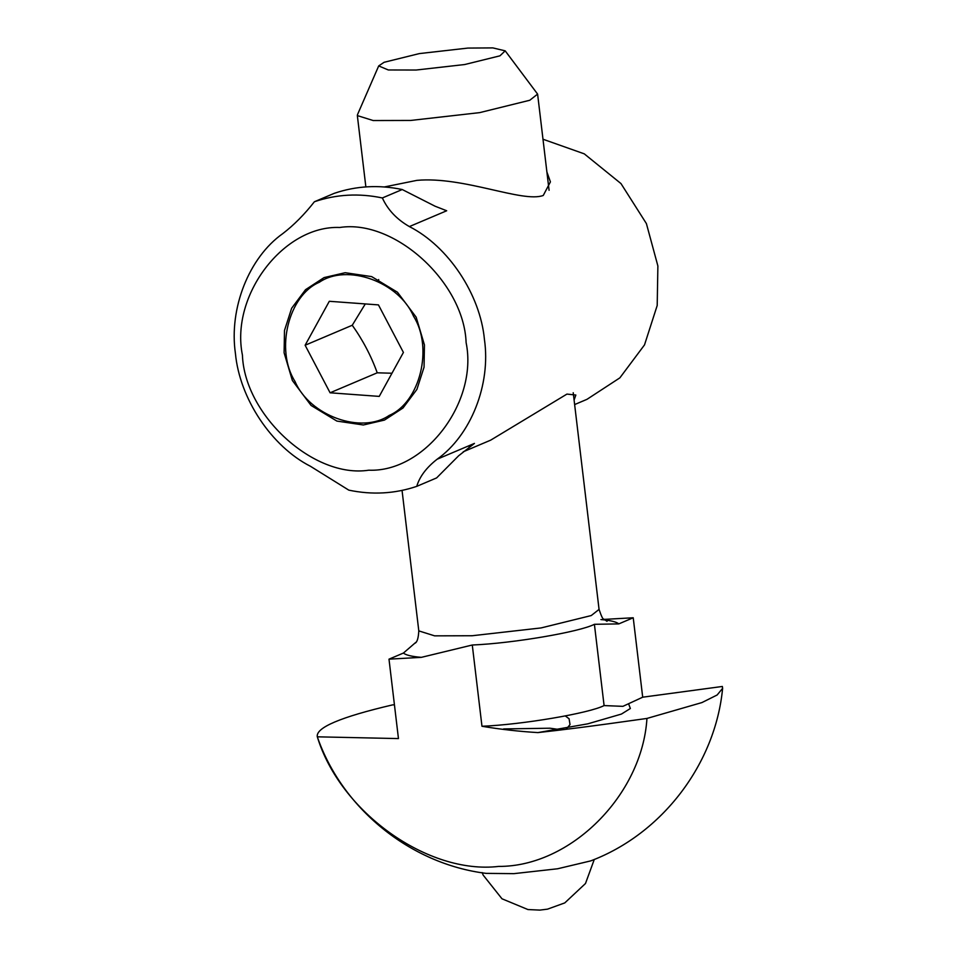 <?xml version="1.0" encoding="UTF-8"?>
<svg xmlns="http://www.w3.org/2000/svg" width="958" height="958" viewBox="0 0 958 958"><rect width="100%" height="100%" fill="white"/><g stroke="black" fill="none" stroke-linecap="round" stroke-linejoin="round"><path stroke-width="1.44" d="M474.438 443.41L458.631 455.78L436.609 477.922L416.754 486.353C394.84 493.777 372.183 495.046 348.796 490.137L310.488 466.306C271.509 446.524 239.608 398.528 235.417 353.394C228.854 308.38 248.972 257.486 282.742 233.644C293.89 225.082 304.44 214.448 314.404 201.743L334.27 193.324C356.184 185.888 378.841 184.631 402.228 189.528L435.088 206.221L446.691 210.76L409.365 226.579C448.332 246.362 480.245 294.357 484.437 339.503C490.987 384.505 470.881 435.399 437.099 459.241L474.438 443.41L469.085 447.206M314.404 201.743C336.318 194.306 358.975 193.049 382.362 197.959L402.228 189.528M542.994 139.233L584.26 153.843L620.988 183.589L646.399 223.585L657.883 265.965L657.2 305.494L644.506 344.904L619.862 377.859L586.979 399.33L574.632 404.563M463.253 451.781L490.676 440.153L566.944 394.085L575.842 395.043L574.093 400.037M546.886 171.901L550.419 181.876L543.258 195.468C522.721 203.096 463.696 176.128 416.874 180.367L384.35 186.954M378.47 281.341L378.673 279.532M284.095 352.76L284.49 330.474L291.639 308.26L305.53 289.687L324.067 277.592L345.191 272.707L371.656 276.611L397.462 292.238L416.167 317.182L424.442 344.928L424.047 367.201L416.898 389.415L403.007 407.988L384.469 420.083L363.345 424.981L336.881 421.077L311.075 405.45L292.37 380.506L284.095 352.76M242.422 355.083C244.577 415.401 314.044 478.713 368.734 470.198C424.729 472.534 478.281 402.372 466.115 342.605C463.959 282.275 394.492 218.975 339.803 227.477C283.808 225.142 230.255 295.315 242.422 355.083M409.365 226.579C396.768 219.346 387.774 209.802 382.362 197.959M416.754 486.353C419.592 476.665 426.382 467.624 437.099 459.241M389.223 415.413C361.465 434.525 309.65 415.856 295.004 381.452C275.066 349.981 288.442 295.435 319.313 282.275C347.071 263.163 398.887 281.832 413.533 316.224C433.471 347.706 420.095 402.252 389.223 415.413M378.446 304.895L403.414 352.436L379.236 396.396L330.091 392.792L305.123 345.239L329.301 301.291L378.446 304.895M365.285 303.925L352.257 325.253L305.123 345.239M352.257 325.253C362.854 340.15 371.177 355.993 377.224 372.806L330.091 392.792M377.224 372.806L391.966 373.237M403.438 653.045C405.761 655.092 411.724 656.541 421.328 657.356L388.996 659.164L403.438 653.045L415.832 642.339M421.328 657.356L472.282 645.009C512.35 643.393 579.518 632.005 594.403 624.305L618.784 623.898C616.461 621.838 610.497 620.401 600.894 619.575M604.127 619.395L633.226 617.766L618.784 623.898M505.189 50.834L537.606 94.1L529.786 100.255L479.683 112.625L410.719 120.445L373.189 120.54L357.346 115.595L357.514 114.601L378.697 65.922L384.086 62.294L419.353 53.588L467.899 48.08L492.843 47.9L505.189 50.834L499.956 55.827L464.69 64.533L416.143 70.03L388.313 69.97L378.697 65.922M722.619 688.323L722.356 686.467L642.698 697.196L622.892 706.345L604.091 705.579C589.206 713.279 522.05 724.655 481.97 726.272C500.495 729.361 519.152 731.469 537.917 732.595C562.059 729.936 587.23 726.883 646.949 718.44C642.219 795.188 570.465 866.81 498.675 866.415C427.939 874.762 340.162 812.037 317.314 736.822L317.254 736.666C342.018 808.301 410.012 863.936 486.113 873.373L513.895 873.648L557.592 868.774L590.655 860.907C662.565 833.831 715.506 763.37 722.619 688.323L717.159 694.981L701.927 702.573L646.949 718.44M642.698 697.196L633.226 617.766M394.445 704.896L392.732 704.849C340.665 717.015 315.529 727.673 317.314 736.822L398.456 738.582L388.996 659.164M607.037 621.335L603.791 619.084C602.977 619.575 601.396 616.353 599.061 609.408L591.23 615.563L541.126 627.921L472.162 635.741L434.633 635.849L418.802 630.891C418.406 637.98 417.197 642.064 415.173 643.141M604.091 705.579L594.403 624.305M481.97 726.272L472.282 645.009M628.64 703.914L630.364 708.501L621.455 714.057L587.805 723.829L537.917 732.595M418.802 630.891L402.049 490.412M365.86 186.906L357.346 115.595M537.606 94.1L549.078 190.283M573.219 392.72L599.061 609.408M558.706 729.421L549.976 728.212L503.621 728.93M566.046 729.325L570.022 724.619L569.076 718.751L565.328 715.961M482.149 872.594L483.167 875.097L501.992 898.796L527.942 909.549L539.845 910.1L547.521 909.154L564.777 902.903L585.494 883.504L594.283 859.446"/></g></svg>
